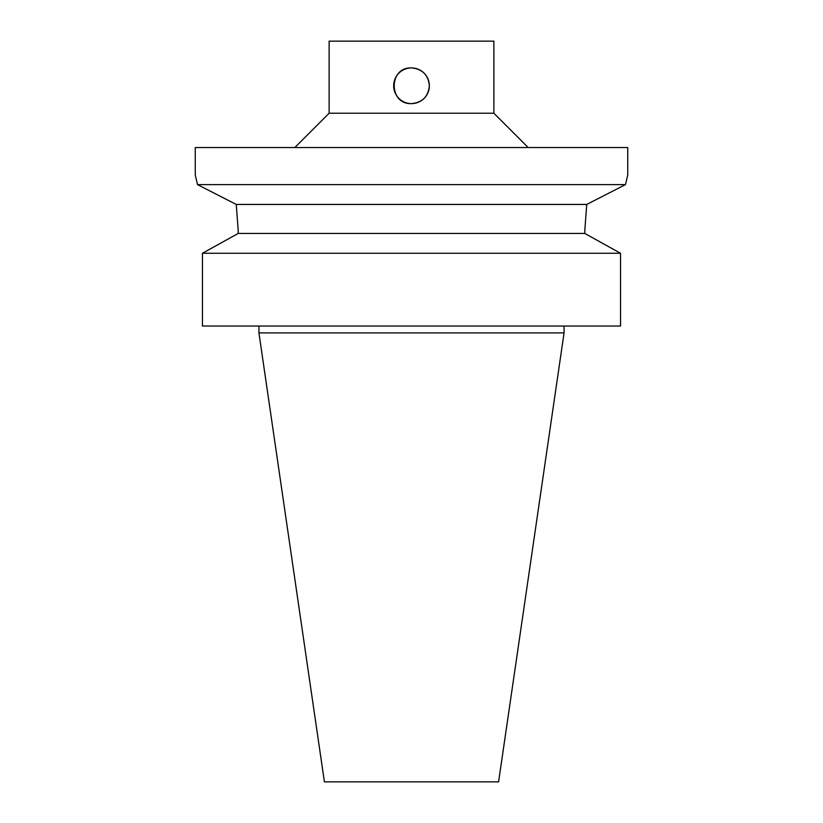 <?xml version="1.0" encoding="UTF-8"?>
<svg xmlns="http://www.w3.org/2000/svg" width="823" height="823" viewBox="0 0 823 823"><rect width="100%" height="100%" fill="white"/><g stroke="black" fill="none" stroke-linecap="round" stroke-linejoin="round"><path stroke-width="1.23" d="M411.5 67.918C422.343 68.978 428.289 74.924 429.349 85.767A17.849 17.849 0 0 0 402.581 70.315A17.849 17.849 0 0 0 402.581 101.229A17.849 17.849 0 0 0 429.349 85.767C428.289 96.61 422.343 102.566 411.5 103.616C388.477 104.727 388.477 66.817 411.5 67.918M586.737 204.443L625.48 184.619L627.733 175.011L627.733 147.554L195.267 147.554L195.267 175.011L197.52 184.619L236.263 204.443L238.186 230.275L236.263 204.443L586.737 204.443L584.814 230.275L586.737 204.443M238.186 230.275L238.186 233.454L202.448 253.268L620.552 253.268L620.552 326.031L620.552 253.268L584.814 233.454L584.814 230.275M625.48 184.619L197.52 184.619M202.448 253.268L202.448 326.031L620.552 326.031M564.064 332.904L498.594 781.85L324.406 781.85L258.936 332.904L564.064 332.904L564.064 326.031M329.128 113.224L493.872 113.224L493.872 41.15L329.128 41.15L329.128 113.224L294.799 147.554M584.814 233.454L238.186 233.454M493.872 113.224L528.201 147.554M258.936 326.031L258.936 332.904"/></g></svg>
